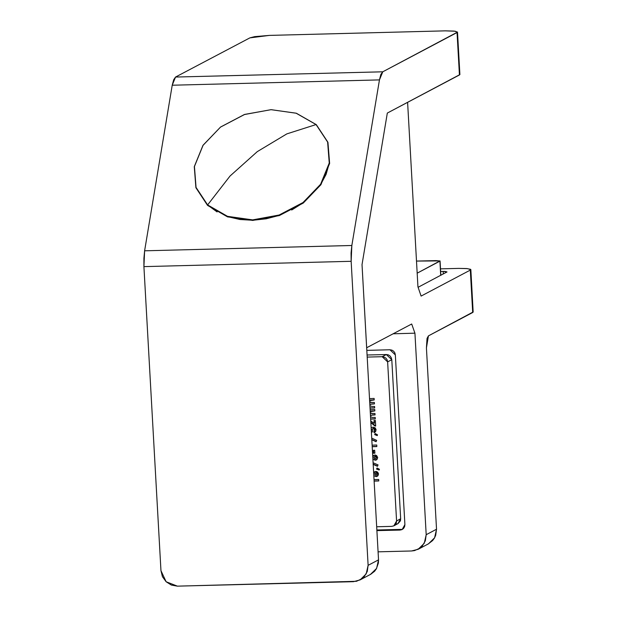 <?xml version="1.0" encoding="UTF-8"?>
<svg xmlns="http://www.w3.org/2000/svg" width="617" height="617" viewBox="0 0 617 617"><rect width="100%" height="100%" fill="white"/><g stroke="black" fill="none" stroke-linecap="round" stroke-linejoin="round"><path stroke-width="0.93" d="M370.416 574.481L374.588 571.234L376.385 568.781L378.383 562.982L378.506 559.874L362.002 264.608L387.291 113.065L459.889 74.572L457.536 32.053L382.771 71.78L175.567 77.071L249.854 37.838L254.636 36.627L269.282 35.385L445.405 30.889L269.282 35.385L249.854 37.838L175.567 77.071L173.678 79.74L172.251 85.223L379.455 79.932L351.829 245.497L144.617 250.787L172.251 85.223L144.617 250.787L143.884 258.268L143.938 266.59L351.142 261.3L368.148 565.349L367.3 571.465L364.223 576.71L361.978 578.754L356.51 581.268L177.372 586.15L353.495 581.654L360.097 579.934L370.462 574.458L376.586 568.427L378.506 559.874L362.002 264.608L387.291 113.065L459.434 74.966L457.058 32.547L382.771 71.78L380.882 74.441L379.455 79.932L351.829 245.497L351.088 252.97L351.142 261.3L368.148 565.349L378.506 559.874L368.148 565.349L366.22 573.895L360.097 579.934M177.372 586.15L171.356 585.093L166.12 581.769L162.464 576.694L160.937 570.64L143.938 266.59L160.937 570.64L166.12 581.769L177.372 586.15M457.536 32.045L454.112 31.074L445.405 30.889L455.261 31.205L457.521 32.153L457.058 32.547L459.434 74.966L459.912 74.464M382.771 71.78L175.567 77.071L172.251 85.223L379.455 79.932L382.771 71.78M351.829 245.497L144.617 250.787L143.938 266.59L351.142 261.3L351.829 245.497M366.652 347.78L411.732 323.971L366.652 347.78L362.002 264.639L387.299 113.065L362.002 264.639L366.652 347.78M376.84 529.995L401.281 529.371L376.84 529.995M418.133 549.277L428.499 543.801L434.623 537.769L436.551 529.216L426.409 347.88L428.406 335.91L472.715 312.503L470.648 269.328L466.668 268.557L458.686 268.434L467.393 268.619L470.817 269.59L470.339 270.084L421.11 296.091L417.933 286.851L407.613 102.329L387.299 113.065L407.613 102.329L417.933 286.851L421.11 296.091L470.339 270.084L472.715 312.503L473.193 312.001L428.406 335.91L427.064 338.455L426.409 347.88L436.551 529.216L426.185 534.692L414.917 333.203L393.199 333.758L414.917 333.203L411.732 323.971L414.917 333.203L426.185 534.692L424.257 543.245L418.133 549.277L411.531 550.996L414.547 550.611L420.015 548.097L422.259 546.06L425.344 540.808L426.185 534.692L436.551 529.216L435.702 535.34L434.422 538.124L432.625 540.585L428.453 543.832M378.059 551.853L411.531 550.996L378.059 551.853M401.281 529.371L399.986 530.049L402.184 529.479L404.868 524.62L395.381 354.945L389.905 349.777L366.799 350.363L389.905 349.777L391.911 350.124L393.654 351.235L394.872 352.924L395.381 354.945L404.868 524.62L404.59 526.656L403.564 528.407L401.945 529.594L399.986 530.049L376.871 530.643L399.986 530.049L402.808 529.085M458.686 268.434L440.507 268.896L458.686 268.434M440.654 271.495L445.027 271.434L447.032 271.981L418.079 287.275L447.032 271.981L443.145 271.434L443.284 273.963L443.145 271.434L440.654 271.495M207.644 204.952L196.013 187.445L194.401 166.49L203.047 145.265L220.601 127.025L203.047 145.265L194.401 166.49L196.013 187.445L207.644 204.952L230.087 175.992L257.289 151.589L286.82 133.92L316.02 124.58L296.137 113.196L271.025 109.656L244.525 114.507L220.655 127.017L244.525 114.507L271.025 109.656L296.137 113.196L316.02 124.58L286.82 133.92L257.289 151.589L230.087 175.992L207.644 204.952L227.526 216.336L252.638 219.868L279.139 215.017L303.016 202.515L279.139 215.017L252.638 219.868L227.526 216.336L207.644 204.952M303.209 202.823L320.616 184.259L329.27 163.042L327.65 142.087L316.02 124.58L327.65 142.087L329.27 163.042L320.616 184.259L303.016 202.515L303.248 203.039L279.331 215.572L252.746 220.439L227.55 216.868L207.574 205.399L195.874 187.753L194.255 166.644L202.954 145.319L220.608 127.017L244.517 114.492L271.102 109.633L296.299 113.196L316.274 124.665L327.974 142.303L329.594 163.412L320.894 184.745L303.248 203.047M303.04 202.947L291.725 210.027M279.27 215.395L266.158 218.834L252.877 220.23L239.959 219.505L227.881 216.706M217.122 211.932L208.083 205.368M329.177 163.644L326.1 174.38L320.562 184.768M417.161 273.146L440.006 260.883L416.49 261.084L436.018 260.582L440.06 260.968L440.692 275.329L439.906 261.138L417.161 273.146M391.795 359.696L391.286 357.675L390.067 355.986L388.324 354.875L386.319 354.52L367.053 355.014L386.319 354.52L382.17 356.711L367.169 357.096L382.17 356.711L387.653 361.886L387.144 359.865L385.926 358.176L384.175 357.066L382.17 356.711L386.319 354.52L391.795 359.696L400.688 518.766L391.795 359.696L387.653 361.886L391.795 359.696M395.806 524.195L397.764 523.74M397.973 523.64L400.41 520.802L400.688 518.766L396.546 520.956L387.653 361.886L396.546 520.956L393.862 525.815L391.656 526.386L393.623 525.931L395.235 524.743L396.261 522.992L396.546 520.956L400.688 518.766L398.004 523.625L393.862 525.815M376.655 526.771L391.656 526.386L376.655 526.771M373.077 462.719L378.059 464.948L377.473 466.305L373.169 464.377L377.473 466.305L378.059 464.948L373.077 462.719M379.463 469.275L379.147 470.038L376.555 469.051L377.041 467.956L379.463 469.275L377.041 467.956L376.555 469.051L379.147 470.038L379.463 469.275M376.139 476.625L373.802 475.614L376.139 476.625L377.218 476.347L378.568 473.956L377.905 475.815L376.139 476.625M373.64 472.799L374.889 471.643L376.362 471.473L377.704 472.144L378.568 473.956L375.861 471.442L373.64 472.799M374.018 479.594L378.661 479.478L378.745 480.99L374.103 481.106L378.745 480.99L378.661 479.478L374.018 479.594M375.221 460.22L372.884 459.218L375.221 460.22L376.301 459.943L377.65 457.552L376.987 459.41L375.221 460.22M372.722 456.403L373.971 455.238L375.445 455.068L376.786 455.739L377.65 457.552L374.943 455.038L372.722 456.403M374.704 450.294L374.874 453.202L373.501 453.24L373.339 450.325L374.704 450.294L373.339 450.325L373.501 453.24L374.874 453.202L374.704 450.294M372.097 445.173L376.74 445.05L376.825 446.561L372.182 446.685L376.825 446.561L376.74 445.05L372.097 445.173M371.704 438.116L376.686 440.345L376.1 441.695L371.796 439.774L376.1 441.695L376.686 440.345L371.704 438.116M377.542 434.846L377.218 435.617L374.635 434.623L375.113 433.527L377.542 434.846L375.113 433.527L374.635 434.623L377.218 435.617L377.542 434.846M372.56 430.774L372.344 432.054L371.349 431.869L372.344 432.054L372.56 430.774L371.982 429.794L372.56 430.774M371.133 427.905L373.077 427.095L375.136 427.843L376.069 429.555L375.599 431.676L374.041 432.694L373.941 430.967L374.619 429.794L373.709 428.668L372.491 428.815L371.982 429.794L373.216 428.607L374.619 429.794L373.941 430.967L374.041 432.694L374.72 432.432L376.1 429.841L373.077 427.095L371.133 427.905M370.74 420.956L374.149 423.316L373.995 420.486L375.36 420.447L375.676 426.062L374.928 426.077L370.832 422.599L374.928 426.077L375.676 426.062L375.36 420.447L373.995 420.486L374.149 423.316L370.74 420.956M375.19 417.424L375.275 418.935L370.64 419.059L375.275 418.935L375.19 417.424L372.545 417.493L375.19 417.424M370.107 409.649L374.743 409.441L374.827 410.953L371.233 411.069L370.223 411.655L374.827 410.953L374.743 409.441L370.107 409.649M370.277 412.688L371.233 413.429L374.966 413.436L375.051 414.948L370.971 415.195L370.447 415.688L372.174 415.017L375.051 414.948L374.966 413.436L372.282 413.506L370.277 412.688M370.501 416.683L372.545 417.493L370.501 416.683M374.581 406.418L374.666 407.93L370.023 408.045L374.666 407.93L374.581 406.418L371.935 406.487L374.581 406.418M369.498 398.644L374.133 398.435L374.218 399.947L370.616 400.063L369.606 400.641L374.218 399.947L374.133 398.435L369.498 398.644M369.668 401.682L370.616 402.423L374.357 402.423L374.442 403.934L370.354 404.189L369.83 404.683L371.557 404.012L374.442 403.934L374.357 402.423L371.673 402.492L369.668 401.682M369.892 405.678L371.935 406.487L369.892 405.678M378.738 480.859L374.095 480.975L378.738 480.859M373.671 473.393L374.774 471.697M377.342 476.278L374.396 475.908L377.342 476.278M375.66 472.915L377.234 473.447L377.018 474.674M376.663 474.897L377.349 473.887L376.123 472.823L375.067 473.278L374.774 474.087L376.123 472.823L377.349 473.887L376.517 474.982L374.881 474.512L375.984 475.113L377.018 474.45L376.686 473.231L375.429 473.038M379.231 469.838L376.555 469.051L377.203 468.041L376.817 468.912L379.231 469.838M377.565 466.09L373.154 464.123L377.565 466.09M372.761 456.989L373.856 455.292M376.424 459.873L373.478 459.503L376.424 459.873M374.743 456.511L376.316 457.043L376.1 458.269M375.745 458.493L376.432 457.482L375.205 456.418L374.542 456.626M373.856 457.683L375.205 456.418L376.432 457.482L375.067 458.709L373.856 457.683L374.249 458.446L375.283 458.693L376.162 457.837L375.768 456.835L374.519 456.634L373.856 457.683M374.866 453.079L373.501 453.24L373.601 450.317L373.755 453.102L374.866 453.079M376.817 446.43L372.174 446.554L376.817 446.43M376.193 441.487L371.781 439.512L376.193 441.487M377.303 435.409L374.635 434.623L375.275 433.62L374.889 434.484L377.303 435.409M372.375 431.877L371.341 431.676L372.375 431.877M374.851 432.363L374.041 432.694L373.941 430.967L374.874 429.656L373.47 428.468L372.714 428.699M374.334 428.707L374.874 429.656L374.357 430.735M374.203 430.828L374.303 432.556L374.72 432.432M374.411 423.177L374.257 420.478L374.411 423.177M371.874 423.015L375.668 425.931L374.928 426.077L371.573 422.784M375.267 418.804L370.632 418.928L375.267 418.804M371.21 410.984L374.82 410.822L370.732 411.184M372.429 414.879L375.043 414.817L371.018 415.179M374.658 407.798L370.015 407.922L374.658 407.798M370.316 400.063L374.21 399.816L370.123 400.178M371.82 403.873L374.434 403.803L370.401 404.166M470.817 269.598L473.193 312.009M440.862 275.244L440.06 260.968"/></g></svg>
